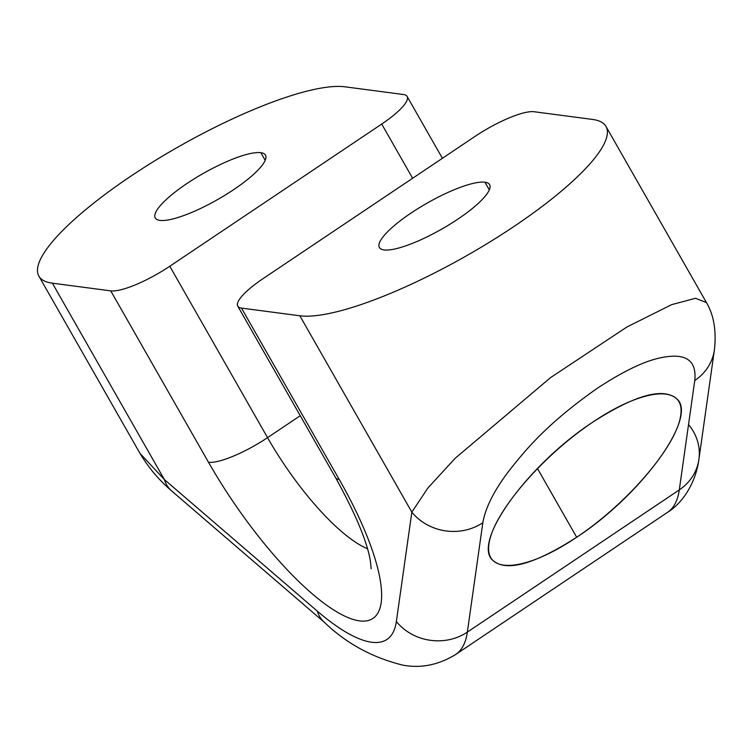 <?xml version="1.0" encoding="UTF-8"?>
<svg xmlns="http://www.w3.org/2000/svg" width="752" height="752" viewBox="0 0 752 752"><rect width="100%" height="100%" fill="white"/><g stroke="black" fill="none" stroke-linecap="round" stroke-linejoin="round"><path stroke-width="1.13" d="M706.401 302.558L695.497 298.3L671.715 304.616L626.848 327.035L550.643 377.551L455.12 458.335L427.897 487.992L411.842 512.14L299.841 315.784A183.977 43.231 -29.7 0 0 491.244 241.11A183.977 43.231 -29.7 0 0 605.98 126.458A183.977 43.231 -29.7 0 0 592.51 119.427L534.146 111.738A50.751 11.929 -29.7 0 0 475.095 136.356A50.751 11.929 150.3 0 1 534.146 111.738L592.51 119.427A183.977 43.231 150.3 0 1 513.879 226.531A183.977 43.231 150.3 0 1 299.841 315.784L241.477 308.094A50.751 11.929 150.3 0 1 263.172 278.55L475.095 136.356L263.172 278.55A50.751 11.929 -29.7 0 0 237.764 306.158A50.751 11.929 -29.7 0 0 241.477 308.094L339.246 479.494A177.632 51.042 56.1 0 1 359.418 620.861A177.632 51.042 56.1 0 1 208.501 462.273L110.741 290.864L52.367 283.175A183.977 43.231 150.3 0 1 130.998 176.071A183.977 43.231 150.3 0 1 345.036 86.818L403.401 94.508A50.751 11.929 150.3 0 1 381.715 124.052L169.783 266.246A50.751 11.929 150.3 0 1 110.741 290.864L52.367 283.175L164.368 479.532L317.297 611.113A203.012 58.336 -123.9 0 0 396.36 621.528L411.842 512.14A50.751 46.295 8.1 0 0 482.831 522.715C485.435 507.713 494.102 490.501 508.841 471.072C525.798 449.536 546.845 423.724 597.774 387.957C640.732 359.935 660.491 356.852 673.125 356.175C689.293 355.828 696.512 363.94 694.763 380.531L679.282 489.919L467.349 632.103L482.831 522.715L467.349 632.103A50.751 46.295 -171.9 0 1 396.36 621.528L411.842 512.14L299.841 315.784L241.477 308.094L339.246 479.494A50.751 11.929 150.3 0 1 335.524 477.558A50.751 11.929 -29.7 0 0 339.246 479.494A177.632 51.042 56.1 0 1 359.418 620.861A177.632 51.042 56.1 0 1 208.501 462.273L110.741 290.864A50.751 11.929 -29.7 0 0 169.783 266.246L267.552 437.645A50.751 11.929 150.3 0 1 208.501 462.273A50.751 11.929 -29.7 0 0 267.552 437.645L169.783 266.246L381.715 124.052L412.632 178.271L381.715 124.052A50.751 11.929 -29.7 0 0 407.114 96.444A50.751 11.929 -29.7 0 0 403.401 94.508L345.036 86.818A183.977 43.231 -29.7 0 0 153.634 161.501A183.977 43.231 -29.7 0 0 38.897 276.153A183.977 43.231 -29.7 0 0 52.367 283.175L164.368 479.532L140.032 453.418L164.368 479.532L317.297 611.113A50.751 33.68 130.7 0 0 324.554 622.496A50.751 33.68 -49.3 0 1 317.297 611.113A203.012 58.336 -123.9 0 0 396.36 621.528A50.751 46.295 8.1 0 0 467.349 632.103A253.762 72.925 56.1 0 1 455.627 654.522A253.762 72.925 -123.9 0 0 467.349 632.103L679.282 489.919A253.762 72.925 56.1 0 1 667.55 512.338A253.762 72.925 -123.9 0 0 679.282 489.919A50.751 46.295 8.1 0 0 698.909 459.369A50.751 46.295 8.1 0 0 689.029 425.171M384.046 249.927A63.441 14.908 -29.7 0 0 457.846 219.142A63.441 14.908 -29.7 0 0 484.965 182.219A63.441 14.908 -29.7 0 0 411.156 212.995A63.441 14.908 -29.7 0 0 384.046 249.927A63.441 14.908 -29.7 0 0 450.044 224.171A63.441 14.908 -29.7 0 0 489.608 184.635A63.441 14.908 -29.7 0 0 484.965 182.219L489.326 189.871L484.965 182.219A63.441 14.908 -29.7 0 0 418.958 207.966A63.441 14.908 -29.7 0 0 379.393 247.502A63.441 14.908 -29.7 0 0 384.046 249.927M159.913 220.392A63.441 14.908 -29.7 0 0 233.722 189.607A63.441 14.908 -29.7 0 0 260.831 152.684A63.441 14.908 -29.7 0 0 187.032 183.46A63.441 14.908 -29.7 0 0 159.913 220.392A63.441 14.908 -29.7 0 0 225.92 194.636A63.441 14.908 -29.7 0 0 265.484 155.1A63.441 14.908 -29.7 0 0 260.831 152.684L265.202 160.336L260.831 152.684A63.441 14.908 -29.7 0 0 194.834 178.431A63.441 14.908 -29.7 0 0 155.269 217.967A63.441 14.908 -29.7 0 0 159.913 220.392M592.99 422.004C530.151 463.053 474.427 538.094 491.329 558.915C504.188 572.695 532.642 565.476 576.681 537.257L537.407 468.411L576.681 537.257C627.948 503.069 676.725 445.88 680.71 415.301C685.448 384.216 644.323 387.355 592.99 422.004C541.722 456.191 492.945 513.372 488.96 543.95C484.213 575.045 525.347 571.905 576.681 537.257C639.52 496.198 695.243 421.158 678.342 400.346C665.482 386.566 637.029 393.785 592.99 422.004M300.245 415.706L267.552 437.645A126.881 36.463 -123.9 0 0 367.465 548.716A126.881 36.463 -123.9 0 1 267.552 437.645L300.245 415.706M172.039 491.253A50.751 33.68 -49.3 0 1 164.368 479.532A50.751 33.68 -49.3 0 0 171.635 490.915C158.437 479.607 147.58 466.55 139.064 451.764L38.897 276.153M171.635 490.915L324.554 622.496C346.475 643.515 372.635 657.737 403.063 665.182C421.082 668.472 438.604 664.918 455.627 654.522L667.55 512.338C682.534 503.126 695.685 483.216 698.909 459.369A50.751 46.295 -171.9 0 1 679.282 489.919L694.763 380.531A50.751 46.295 8.1 0 0 714.391 349.981A50.751 46.295 8.1 0 0 714.4 349.915M411.842 512.14A50.751 46.295 8.1 0 0 482.831 522.715C485.435 507.713 494.102 490.501 508.841 471.072C525.798 449.536 546.845 423.724 597.774 387.957C640.732 359.935 660.491 356.852 673.125 356.175C689.293 355.828 696.512 363.94 694.763 380.531A50.751 46.295 8.1 0 0 714.391 350M407.114 96.444L442.402 158.296M237.764 306.158L335.524 477.558C355.818 514.377 367.474 542.418 370.492 561.678L371.14 568.766M698.909 459.369L714.391 349.981C716.571 330.786 713.827 314.825 706.156 302.069L605.98 126.458"/></g></svg>
